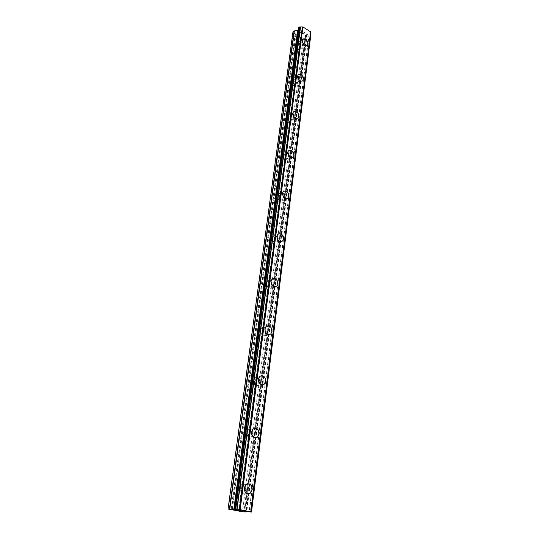 <?xml version="1.0" encoding="UTF-8"?>
<svg xmlns="http://www.w3.org/2000/svg" width="539" height="539" viewBox="0 0 539 539"><rect width="100%" height="100%" fill="white"/><g stroke="black" fill="none" stroke-linecap="round" stroke-linejoin="round"><path stroke-width="0.4" stroke-dasharray="2.69 2.02" d="M240.771 489.607C240.596 486.515 239.323 485.437 236.971 486.353L235.752 488.603C235.927 491.689 237.187 492.781 239.538 491.871L240.771 489.607M246.128 489.479C245.939 486.367 244.666 485.268 242.301 486.198L241.081 488.469C241.263 491.588 242.537 492.686 244.895 491.77L246.128 489.479M248.284 493.96C245.541 493.556 244.214 491.588 244.308 488.071L246.208 484.514L248.169 483.793M247.953 434.818C247.724 431.759 246.451 430.701 244.133 431.651L243.096 433.625C243.318 436.684 244.591 437.749 246.909 436.812L247.953 434.818M253.229 434.191C252.993 431.106 251.706 430.041 249.382 430.998L248.344 432.992C248.58 436.078 249.86 437.149 252.185 436.206L253.229 434.191M255.857 437.877C252.959 437.655 251.524 435.728 251.551 432.096L253.155 428.977L254.826 428.236M254.752 382.933C254.482 379.907 253.209 378.877 250.931 379.827L250.049 381.578C250.318 384.597 251.592 385.641 253.862 384.698L254.752 382.933M259.946 381.861C259.663 378.816 258.383 377.772 256.106 378.728L255.223 380.494C255.499 383.539 256.78 384.59 259.057 383.64L259.946 381.861M262.971 384.812C259.973 384.765 258.45 382.879 258.403 379.16L259.764 376.411L261.166 375.69M261.206 333.722C260.889 330.744 259.623 329.727 257.399 330.676L256.645 332.226C256.955 335.204 258.221 336.221 260.438 335.285L261.206 333.722M266.32 332.253C265.996 329.255 264.723 328.224 262.493 329.174L261.738 330.737C262.055 333.742 263.328 334.773 265.559 333.83L266.32 332.253M269.675 334.537C266.61 334.638 265.013 332.799 264.892 329.012L266.057 326.58L267.216 325.906M267.331 286.997C266.98 284.066 265.72 283.063 263.558 283.986L262.904 285.36C263.254 288.298 264.508 289.302 266.67 288.385L267.331 286.997M272.363 285.165C272.006 282.214 270.746 281.203 268.577 282.126L267.923 283.514C268.274 286.472 269.54 287.489 271.71 286.566L272.363 285.165M275.988 286.842C272.896 287.071 271.245 285.272 271.05 281.439L272.054 279.276L273.003 278.663M273.152 242.557C272.774 239.68 271.528 238.683 269.426 239.579L268.86 240.812C269.237 243.695 270.477 244.693 272.579 243.803L273.152 242.557M278.111 240.407C277.726 237.51 276.48 236.506 274.364 237.403L273.805 238.642C274.183 241.546 275.429 242.55 277.545 241.661L278.111 240.407M282.732 240.994C279.445 242.382 277.497 240.798 276.891 236.25L277.767 234.324L278.548 233.771M278.697 200.252C278.292 197.422 277.066 196.439 275.018 197.301L274.526 198.399C274.93 201.236 276.15 202.219 278.198 201.364L278.697 200.252M283.581 197.813C283.17 194.963 281.937 193.973 279.882 194.835L279.397 195.94C279.802 198.79 281.035 199.787 283.083 198.931L283.581 197.813M287.563 198.46C284.498 198.864 282.8 197.133 282.456 193.272L283.858 191.055M283.979 159.928C283.554 157.152 282.348 156.175 280.361 156.99L279.93 157.981C280.347 160.763 281.553 161.74 283.548 160.925L283.979 159.928M288.789 157.226C288.358 154.43 287.146 153.447 285.151 154.269L284.72 155.259C285.151 158.062 286.364 159.052 288.358 158.237L288.789 157.226M292.886 157.442C289.867 157.893 288.156 156.195 287.752 152.342L288.951 150.361M289.025 121.443C288.581 118.721 287.395 117.751 285.461 118.526L285.077 119.422C285.522 122.144 286.708 123.121 288.641 122.346L289.025 121.443M293.762 118.513C293.31 115.77 292.118 114.787 290.184 115.562L289.807 116.464C290.251 119.207 291.444 120.19 293.378 119.422L293.762 118.513M297.939 118.337C294.974 118.823 293.263 117.152 292.798 113.318L293.829 111.539M293.843 84.684C293.384 82.016 292.212 81.045 290.339 81.78L290.002 82.588C290.46 85.256 291.626 86.227 293.499 85.499L293.843 84.684M298.512 81.544C298.04 78.856 296.868 77.872 294.995 78.606L294.658 79.415C295.123 82.11 296.295 83.087 298.168 82.366L298.512 81.544M302.736 81.025C299.832 81.524 298.128 79.873 297.622 76.066L298.505 74.47M298.451 49.527C297.973 46.913 296.827 45.943 295.008 46.63L294.705 47.365C295.177 49.986 296.329 50.956 298.148 50.275L298.451 49.527M303.046 46.199C302.568 43.565 301.416 42.588 299.59 43.275L299.293 44.009C299.772 46.644 300.924 47.627 302.743 46.947L303.046 46.199M307.304 45.377C304.468 45.882 302.777 44.245 302.224 40.479L302.992 39.037M304.084 46.805C303.336 42.709 301.544 41.193 298.714 42.258L298.249 43.403C298.99 47.499 300.782 49.022 303.619 47.964L304.084 46.805M307.681 44.211C306.927 40.088 305.128 38.565 302.285 39.623L301.827 40.775C302.581 44.892 304.373 46.428 307.21 45.377L307.681 44.211M299.576 82.13C298.849 77.946 297.023 76.43 294.105 77.562L293.58 78.829C294.307 83.013 296.127 84.542 299.044 83.41L299.576 82.13M303.228 79.678C302.487 75.48 300.661 73.944 297.737 75.083L297.211 76.343C297.946 80.554 299.772 82.09 302.696 80.965L303.228 79.678M294.86 119.079C294.153 114.814 292.3 113.291 289.288 114.497L288.702 115.892C289.396 120.157 291.249 121.693 294.26 120.493L294.86 119.079M298.566 116.795C297.851 112.51 295.992 110.967 292.973 112.179L292.387 113.574C293.095 117.866 294.954 119.415 297.966 118.216L298.566 116.795M289.915 157.772C289.241 153.426 287.354 151.89 284.255 153.17L283.588 154.713C284.255 159.066 286.142 160.609 289.241 159.342L289.915 157.772M293.681 155.67C293 151.297 291.1 149.748 288.001 151.028L287.334 152.577C288.008 156.957 289.901 158.513 293 157.247L293.681 155.67M284.74 198.332C284.1 193.899 282.18 192.356 278.986 193.696L278.225 195.414C278.858 199.854 280.772 201.411 283.965 200.077L284.74 198.332M288.56 196.432C287.914 191.978 285.987 190.415 282.786 191.763L282.032 193.488C282.672 197.948 284.592 199.518 287.786 198.184L288.56 196.432M279.303 240.899C278.703 236.385 276.756 234.829 273.475 236.23L272.599 238.144C273.192 242.665 275.133 244.234 278.414 242.846L279.303 240.899M283.184 239.222C282.577 234.681 280.624 233.111 277.336 234.512L276.46 236.446C277.066 240.987 279.007 242.57 282.301 241.182L283.184 239.222M273.59 285.623C273.037 281.028 271.07 279.458 267.694 280.9L266.684 283.056C267.229 287.651 269.19 289.234 272.566 287.806L273.59 285.623M277.538 284.201C276.972 279.573 274.998 277.989 271.616 279.438L270.605 281.601C271.164 286.229 273.132 287.826 276.514 286.398L277.538 284.201M267.587 332.678C267.081 328.002 265.1 326.412 261.631 327.894L260.465 330.313C260.95 334.988 262.931 336.592 266.394 335.13L267.587 332.678M271.589 331.532C271.083 326.829 269.089 325.219 265.612 326.708L264.447 329.14C264.945 333.85 266.933 335.467 270.403 333.998L271.589 331.532M261.253 382.239C260.815 377.502 258.821 375.878 255.27 377.374L253.903 380.11C254.334 384.853 256.321 386.483 259.865 385.014L261.253 382.239M265.323 381.41C264.878 376.633 262.87 375.003 259.313 376.505L257.945 379.254C258.39 384.031 260.384 385.675 263.935 384.199L265.323 381.41M254.576 434.528C254.206 429.724 252.212 428.067 248.587 429.556L246.983 432.655C247.34 437.459 249.328 439.13 252.946 437.668L254.576 434.528M258.713 434.043C258.336 429.206 256.328 427.535 252.697 429.037L251.093 432.157C251.457 436.988 253.458 438.672 257.083 437.203L258.713 434.043M247.522 489.762C247.233 484.911 245.245 483.214 241.566 484.662L239.673 488.186C239.949 493.037 241.93 494.748 245.595 493.333L247.522 489.762M251.726 489.668C251.423 484.783 249.429 483.072 245.737 484.534L243.844 488.078C244.133 492.963 246.114 494.687 249.8 493.259L251.726 489.668M304.67 32.798L304.003 33.303L304.67 32.805L303.592 32.158L304.67 32.798M304.003 33.297L303.417 32.946L304.003 33.303M303.302 33.027L303.888 33.378L303.302 33.034M303.888 33.378L303.221 33.876L303.888 33.384M303.221 33.876L302.143 33.236L303.221 33.883M302.029 33.317L303.248 34.045L304.926 32.798L303.706 32.07L304.926 32.805L303.248 34.045L302.029 33.324M302.453 31.329L302.049 31.087L302.453 31.329M301.072 31.801L301.126 32.636L301.065 31.808M301.126 32.636L299.98 31.956L301.126 32.643M299.866 32.037L301.314 32.892L301.301 31.289L302.44 31.572L301.301 31.289L301.314 32.899L299.866 32.037M292.967 31.868L293.108 32.603L303.396 38.667L304.501 38.673L305.768 37.663L305.424 35.567L244.618 511.504L305.424 35.567M298.572 27.711L299.172 29.173L298.188 30.548M310.572 32.96L310.7 31.902M305.418 35.513L306.576 34.59L310.006 34.53L310.949 33.903M239.282 510.339L238.507 510.19M239.04 510.446L237.591 510.177M240.879 510.473L237.301 510.15M242.934 510.851L241.782 510.716M242.53 510.81L240.845 510.797M295.985 34.301L232.289 509.914M300.553 36.996L238.568 511.06M295.938 34.058L232.194 509.867M295.446 33.762L231.514 509.746M295.076 33.762L231.042 509.692M293.108 32.603L228.334 509.193M298.963 29.726L235.435 509.55M298.97 29.578L235.442 509.395M310.605 31.99L250.783 511.659M307.223 34.483L246.781 511.599M307.001 34.509L246.498 511.572M304.501 38.673L243.877 511.929M303.396 38.667L242.462 511.767M301.456 37.528L239.801 511.282M301.416 37.285L239.714 511.235M300.924 36.996L239.04 511.113M298.896 30.022L235.415 509.389L298.943 29.638M298.983 29.82L235.476 509.571M298.754 28.378L234.97 509.281M298.667 28.25L234.836 509.247M310.888 33.977L251.43 512.05M310.221 34.469L250.635 512.037M310.006 34.53L250.372 512.016M309.204 34.53L249.335 511.895M309.009 34.489L249.072 511.861M306.859 34.509L246.31 511.551M306.576 34.59L245.959 511.524M305.512 35.372L244.706 511.504M305.768 37.615L245.407 511.511L305.768 37.663M305.68 37.804L245.265 511.949M236.971 486.353L242.301 486.198M244.133 431.651L249.382 430.998M250.931 379.827L256.106 378.728M257.399 330.676L262.493 329.174M263.558 283.986L268.577 282.126M269.426 239.579L274.364 237.403M275.018 197.301L279.882 194.835M280.361 156.99L285.151 154.269M285.461 118.526L290.184 115.562M290.339 81.78L294.995 78.606M295.008 46.63L299.59 43.275M298.714 42.258L302.285 39.623M294.105 77.562L297.737 75.083M289.288 114.497L292.973 112.179M284.255 153.17L288.001 151.028M278.986 193.696L282.786 191.763M273.475 236.23L277.336 234.512M267.694 280.9L271.616 279.438M261.631 327.894L265.612 326.708M255.27 377.374L259.313 376.505M248.587 429.556L252.697 429.037M241.566 484.662L245.737 484.534M245.595 493.333L249.8 493.259M252.946 437.668L257.083 437.203M259.865 385.014L263.935 384.199M266.394 335.13L270.403 333.998M272.566 287.806L276.514 286.398M278.414 242.846L282.301 241.182M283.965 200.077L287.786 198.184M289.241 159.342L293 157.247M294.26 120.493L297.966 118.216M299.044 83.41L302.696 80.965M303.619 47.964L307.21 45.377M298.148 50.275L302.743 46.947M293.499 85.499L298.168 82.366M288.641 122.346L293.378 119.422M283.548 160.925L288.358 158.237M278.198 201.364L283.083 198.931M272.579 243.803L277.545 241.661M266.67 288.385L271.71 286.566M260.438 335.285L265.559 333.83M253.862 384.698L259.057 383.64M246.909 436.812L252.185 436.206M239.538 491.871L244.895 491.77M298.983 29.874L235.482 509.577M299.172 29.173L235.624 509.483M310.39 32.407L250.568 511.7"/><path stroke-width="0.81" d="M248.169 483.793C250.938 484.163 252.279 486.117 252.198 489.655L250.271 493.252L248.284 493.96M244.315 488.071L246.208 484.514C249.901 483.052 251.895 484.77 252.205 489.655L250.271 493.252C246.592 494.681 244.605 492.956 244.315 488.071M254.826 428.236C257.736 428.424 259.192 430.338 259.178 433.989L257.548 437.149L255.857 437.877M251.558 432.096L253.162 428.977C256.793 427.481 258.801 429.145 259.185 433.983L257.548 437.149C253.923 438.618 251.922 436.934 251.558 432.096M261.166 375.69C264.177 375.71 265.72 377.583 265.781 381.316L264.393 384.105L262.971 384.812M258.403 379.16L259.771 376.404C263.328 374.901 265.336 376.539 265.788 381.316L264.4 384.105C260.842 385.587 258.848 383.936 258.403 379.16M267.216 325.906C270.295 325.772 271.899 327.604 272.04 331.404L270.854 333.877L269.675 334.537M264.892 329.012L266.064 326.573C269.54 325.091 271.535 326.695 272.04 331.404L270.854 333.87C267.384 335.339 265.397 333.715 264.892 329.012M273.003 278.663C276.103 278.407 277.76 280.199 277.976 284.04L276.952 286.236L275.988 286.842M271.05 281.439L272.054 279.276C275.442 277.821 277.417 279.411 277.983 284.04L276.958 286.236C273.576 287.671 271.609 286.068 271.05 281.439M278.548 233.771C281.641 233.421 283.332 235.172 283.622 239.04L282.732 240.994C279.445 242.382 277.497 240.798 276.898 236.25L277.767 234.324C281.062 232.915 283.015 234.492 283.622 239.033L282.739 240.994M283.858 191.055C286.923 190.631 288.634 192.356 288.985 196.223L287.563 198.46M282.456 193.272L283.218 191.54C286.418 190.2 288.345 191.756 288.992 196.216L288.217 197.975C285.023 199.302 283.103 197.732 282.456 193.272M288.951 150.361C291.97 149.882 293.688 151.58 294.099 155.434L292.886 157.442M287.752 152.335L288.419 150.785C291.525 149.512 293.418 151.055 294.105 155.434L293.432 157.011C290.326 158.277 288.432 156.714 287.752 152.335M293.829 111.539C296.794 111.034 298.512 112.705 298.977 116.539L297.939 118.337M292.805 113.311L293.391 111.917C296.403 110.711 298.269 112.247 298.983 116.539L298.384 117.96C295.372 119.159 293.512 117.61 292.805 113.311M298.505 74.47C301.409 73.958 303.12 75.601 303.632 79.408L302.736 81.025M297.622 76.066L298.141 74.8C301.072 73.668 302.898 75.197 303.639 79.401L303.107 80.688C300.183 81.813 298.357 80.277 297.622 76.066M302.992 39.037C305.829 38.525 307.526 40.149 308.086 43.915L307.304 45.377M302.231 40.479L302.689 39.327C305.532 38.269 307.331 39.798 308.086 43.915L307.614 45.081C304.778 46.138 302.985 44.602 302.231 40.479M298.188 30.548L294.415 30.898L292.967 31.868L228.037 509.045L240.145 509.645L251.504 512.043L245.959 511.524L244.605 511.511L245.366 511.942L242.462 511.767L228.037 509.045M310.7 31.902L302.931 26.95L299.516 26.997L298.572 27.671L234.633 509.126L298.572 27.671M310.572 32.96L251.187 511.895M310.949 33.903L310.787 33.169M239.296 510.204L240.792 510.473L239.296 510.204M238.507 510.197L239.282 510.339M239.188 510.345L238.379 510.197L239.188 510.339M238.379 510.197L237.591 510.184L238.379 510.19M237.591 510.184L239.04 510.446M238.945 510.453L240.879 510.473M237.301 510.15L238.952 510.446M241.782 510.716L242.941 510.851M240.845 510.797L242.53 510.81M302.332 27.038L239.383 509.571M302.931 26.95L240.145 509.645M310.666 31.585L250.81 511.599M294.132 30.979L229.405 509.059M294.415 30.898L229.755 509.085M297.555 30.898L233.798 509.55M297.831 30.817L234.148 509.577M298.64 27.563L234.694 509.119M299.307 27.058L235.476 509.133M299.516 26.997L235.745 509.153M300.331 26.997L236.796 509.267M300.533 27.038L237.059 509.308M302.574 26.95L239.68 509.591M310.707 31.821L250.891 511.646L310.707 31.862M310.875 33.297L251.315 511.929M310.963 33.829L251.497 512.037L310.963 33.869M245.366 511.942L245.42 511.511L245.353 511.929"/></g></svg>
